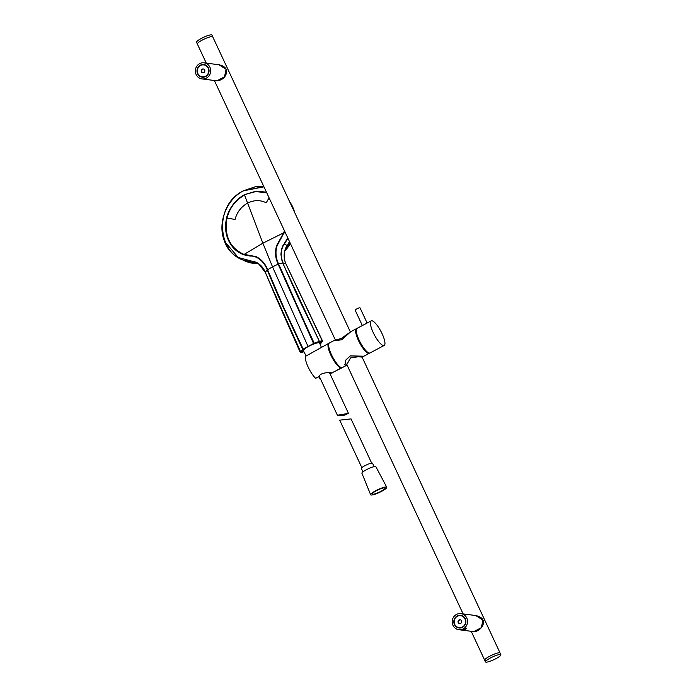 <?xml version="1.0" encoding="UTF-8"?>
<svg xmlns="http://www.w3.org/2000/svg" width="697" height="697" viewBox="0 0 697 697"><rect width="100%" height="100%" fill="white"/><g stroke="black" fill="none" stroke-linecap="round" stroke-linejoin="round"><path stroke-width="1.05" d="M499.618 652.767A8.495 1.525 -25 0 1 500.08 653.011A8.495 1.525 155 0 0 499.618 652.767A8.495 1.525 -25 0 0 490.688 655.729A8.495 1.525 -25 0 0 484.685 660.19A8.495 1.525 -25 0 1 490.688 655.729A8.495 1.525 -25 0 1 499.618 652.767M485.147 660.425A8.495 1.525 -25 0 1 484.685 660.19L471.216 631.308M212.28 36.575A8.495 1.525 -25 0 1 212.742 36.81A8.495 1.525 -25 0 0 212.28 36.575A8.495 1.525 155 0 0 203.35 39.529A8.495 1.525 155 0 0 197.347 43.989A8.495 1.525 -25 0 1 203.35 39.529A8.495 1.525 -25 0 1 212.28 36.575M367.119 323.025L360.053 307.882A2.701 0.488 155 0 0 359.905 307.804A2.701 0.488 -25 0 0 357.064 308.745A2.701 0.488 -25 0 0 355.156 310.165L362.335 325.56M383.455 345.555A13.896 3.72 62.1 0 0 384.178 345.451A13.896 3.72 62.1 0 0 381.555 332.574A13.896 3.72 62.1 0 0 371.893 320.768A13.896 3.72 -117.9 0 0 371.17 320.881A13.896 3.72 -117.9 0 0 373.792 333.75A13.896 3.72 -117.9 0 0 383.455 345.555M371.17 320.881L357.038 328.365A13.896 3.72 -117.9 0 0 359.661 341.234A13.896 3.72 -117.9 0 0 369.323 353.039A13.896 3.72 62.1 0 0 370.046 352.935L384.178 345.451M362.109 357.125L363.747 356.263L350.234 355.914L345.712 360.244L344.998 365.01L346.688 365.298L345.616 365.594L344.928 365.036L345.625 360.227L350.199 355.827L363.817 356.228L369.384 353.283A13.896 3.72 62.1 0 1 368.661 353.388A13.896 3.72 -117.9 0 1 358.999 341.582A13.896 3.72 -117.9 0 1 356.376 328.714A13.896 3.72 -117.9 0 1 356.742 328.601M356.376 328.714L350.809 331.667L341.713 339.787L333.61 340.772L329.42 342.985A13.896 3.72 -117.9 0 0 332.042 355.862A13.896 3.72 -117.9 0 0 341.704 367.667A13.896 3.72 62.1 0 0 342.427 367.554L346.618 365.333M328.766 343.333L305.408 356.385A13.896 3.72 -117.9 0 0 308.144 367.058A13.896 3.72 -117.9 0 0 315.645 378.34L318.825 376.659C320.655 372.102 330.003 372.459 331.824 372.895L341.774 367.903A13.896 3.72 62.1 0 1 341.051 368.016A13.896 3.72 -117.9 0 1 331.389 356.211A13.896 3.72 -117.9 0 1 328.766 343.333A13.896 3.72 -117.9 0 1 329.123 343.22M332.181 372.973L329.82 373.392M318.747 376.702L319.766 378.88L320.315 378.584M340.058 368.539L337.304 369.994L340.145 368.574M333.715 340.807L341.696 339.718L350.774 331.685M333.68 340.737L341.425 338.367L350.739 331.702M362.144 357.117L358.328 356.733L350.547 357.927L346.818 364.54M196.118 74.527A8.111 7.676 -82.6 0 0 201.982 78.909A8.111 7.676 -82.6 0 0 209.248 75.529A8.111 7.676 -82.6 0 0 209.919 67.217A8.111 7.676 -82.6 0 0 204.055 62.835A8.111 7.676 -82.6 0 0 196.798 66.215A8.111 7.676 -82.6 0 0 196.118 74.527M197.6 73.743A6.369 6.029 97.4 0 1 203.838 64.551A6.369 6.029 97.4 0 1 207.915 74.527A6.369 6.029 97.4 0 1 197.6 73.743M218.928 64.751L226.116 69.308L224.478 76.879L216.854 80.835M204.055 62.835L218.963 64.76C222.866 65.631 225.253 67.156 226.124 69.317L226.116 69.308C227.684 73.516 224.687 80.042 216.88 80.835L201.982 78.909M203.019 72.802A1.934 1.83 97.4 0 1 203.515 69.003M206.382 65.535A6.177 5.846 -82.6 0 0 204.055 64.777M208.325 68.097A6.177 5.846 -82.6 0 0 198.323 67.33A6.177 5.846 -82.6 0 0 202.278 77.001A6.177 5.846 -82.6 0 0 208.325 68.097M208.15 68.158A6.02 5.698 -82.6 0 0 200.518 65.501A6.02 5.698 -82.6 0 0 197.887 73.586A6.02 5.698 -82.6 0 0 205.528 76.243A6.02 5.698 -82.6 0 0 208.15 68.158M203.82 72.593A1.934 1.83 97.4 0 1 201.215 71.207A1.934 1.83 97.4 0 1 203.271 68.959A1.934 1.83 97.4 0 1 203.82 72.593M202.478 77.027A6.177 5.846 -82.6 0 0 204.909 76.888M202.322 62.8L201.625 62.93M466.763 618.004A8.111 7.676 -82.6 0 0 460.9 613.621A8.111 7.676 -82.6 0 0 453.634 617.011A8.111 7.676 -82.6 0 0 452.954 625.322A8.111 7.676 -82.6 0 0 458.818 629.705A8.111 7.676 -82.6 0 0 466.084 626.315A8.111 7.676 -82.6 0 0 466.763 618.004M465.282 618.788A6.369 6.029 97.4 0 1 459.044 627.98A6.369 6.029 97.4 0 1 454.967 618.004A6.369 6.029 97.4 0 1 465.282 618.788M475.763 615.547L482.951 620.103L481.322 627.675L473.716 631.63L458.818 629.705M459.863 623.588A1.934 1.83 97.4 0 1 460.351 619.799M463.217 616.322A6.177 5.846 -82.6 0 0 460.9 615.573M465.169 618.884A6.177 5.846 -82.6 0 0 455.167 618.126A6.177 5.846 -82.6 0 0 459.114 627.797A6.177 5.846 -82.6 0 0 465.169 618.884M464.986 618.945A6.02 5.698 -82.6 0 0 457.354 616.296A6.02 5.698 -82.6 0 0 454.732 624.381A6.02 5.698 -82.6 0 0 462.364 627.03A6.02 5.698 -82.6 0 0 464.986 618.945M460.665 623.388A1.934 1.83 97.4 0 1 458.051 621.994A1.934 1.83 97.4 0 1 460.107 619.746A1.934 1.83 97.4 0 1 460.665 623.388M459.314 627.814A6.177 5.846 -82.6 0 0 461.754 627.683M466.188 628.729L463.514 630.114L466.188 628.729M464.707 629.722L465.823 628.929L464.55 629.391M463.069 629.957L466.354 628.215L466.267 628.833M206.268 63.113L196.545 42.273A8.495 1.525 155 0 1 202.548 37.804A8.495 1.525 155 0 1 211.479 34.85A8.495 1.525 -25 0 1 211.94 35.094L350.347 331.903M197.347 43.989A8.495 1.525 155 0 0 197.817 44.233M485.487 661.906A8.495 1.525 -25 0 0 485.957 662.15A8.495 1.525 155 0 0 494.879 659.196A8.495 1.525 155 0 0 500.882 654.727A8.495 1.525 155 0 0 500.42 654.492A8.495 1.525 -25 0 0 491.49 657.445A8.495 1.525 -25 0 0 485.487 661.906L484.685 660.19M344.902 415.055C338.568 415.978 334.377 415.412 341.452 414.61L348.439 413.321L344.902 415.055M319.174 376.136L337.592 415.639L341.452 414.61M306.149 355.993L303.3 350.591A9 1.612 -25 0 1 308.571 346.4A9 1.612 155 0 1 319.601 342.985L321.343 347.263M371.658 463.113L351.044 418.906L339.7 420.152L361.856 467.678M374.158 466.65L372.581 463.27A6.177 1.106 155 0 0 365.01 465.631A6.177 1.106 -25 0 0 361.386 468.497L362.963 471.869M370.647 494.757L361.909 473.263A7.719 1.385 -25 0 1 366.439 469.7A7.719 1.385 155 0 1 375.901 466.737L386.739 487.247A8.878 1.594 155 0 0 375.866 490.644A8.878 1.594 -25 0 0 370.647 494.757A8.878 1.594 -25 0 0 381.538 491.376A8.878 1.594 155 0 0 386.739 487.247M380.989 491.307A7.144 1.281 155 0 0 385.171 487.996A7.144 1.281 155 0 0 376.415 490.714A7.144 1.281 155 0 0 372.224 494.034A7.144 1.281 155 0 0 380.989 491.307M285.474 248.629A38.535 34.406 115.6 0 0 287.608 245.736A38.605 34.467 -64.4 0 0 289.769 242.181M289.464 241.545L284.916 250.075C283.644 254.745 283.984 259.354 285.909 263.884L282.904 262.821C280.098 257.568 280.978 247.94 284.341 244.116L287.931 238.243M286.066 247.348L287.112 245.483L284.088 243.915L287.756 237.877M256.47 263.17A38.535 34.406 115.6 0 1 255.058 263.126A38.605 34.467 115.6 0 1 249.404 262.342A38.544 34.414 115.7 0 1 246.389 261.48A38.544 34.414 115.7 0 1 246.05 261.358L240.465 258.779A38.553 34.423 -64.3 0 0 248.881 262.098L255.337 262.969M248.881 262.098L255.076 263.135L251.948 261.427L258.935 264.137L265.139 272.118M243.697 190.664L255.233 186.787L263.875 186.648L243.697 190.664C226.203 199.455 217.037 223.772 224.582 241.362L238.191 257.463L251.809 261.166C218.309 262.046 210.956 205.781 243.636 190.786L263.954 186.84M251.809 261.166C258.073 261.671 263.205 266.907 265.243 272.152L267.334 270.035C262.516 257.942 253.813 255.703 250.38 256.095L243.532 254.762C238.156 252.445 234.209 249.43 231.674 245.701C226.098 238.139 224.164 228.503 226.621 217.987C226.908 215.434 231.291 201.851 244.42 194.69L256.139 191.144L266.437 192.163M284.088 243.915C282.346 245.884 281.292 249.465 280.926 254.658L282.668 262.847L278.591 264.015C276.875 260.129 276.021 256.662 276.012 253.63C275.899 250.476 276.317 247.723 277.284 245.379L284.742 231.404M285.909 263.884L322.258 340.868L319.374 341.303L282.668 262.847L298.63 298.455L319.374 341.303L313.554 343.499L278.147 264.172L272.527 266.82L262.865 243.183L283.662 232.859L276.665 245.51C274.775 251.878 275.271 258.099 278.147 264.172L278.591 264.015C288.48 285.439 295.101 301.836 314.199 343.22L322.162 341.182L321.761 342.567L320.001 343.961L322.563 341.068L285.936 263.893C284.062 259.972 283.74 255.381 284.951 250.11L287.112 245.483L287.643 245.745L289.786 242.216M301.095 352.429L303.944 351.828L301.148 352.412L300.529 351.654L302.968 349.519L313.554 343.499L303.16 349.058L284.21 308.492L267.613 269.8L272.527 266.82L307.935 346.243M313.641 343.76L314.277 343.482M285.831 247.705L286.458 246.625M255.015 262.935L258.831 264.024L255.433 262.978M275.925 297.384L265.243 272.152L281.666 310.2L300.86 352.299L265.208 272.274C263.17 268.206 261.148 265.548 259.118 264.276M303.404 349.223L300.529 351.654M305.896 347.951L301.461 351.68L303.814 351.576M319.879 343.673L321.422 341.861L318.703 342.07L311.332 345.05M226.621 217.987L227.013 218.039C224.094 235.586 229.635 247.662 243.628 254.248L256.139 256.644C261.567 259.415 265.391 263.797 267.613 269.8L267.334 270.035C276.195 292.008 283.4 308.1 302.716 349.354L302.968 349.519M269.077 197.817L266.219 202.801C260.199 199.786 253.961 199.917 247.496 203.184C241.153 206.756 237.006 212.184 235.046 219.459L227.013 218.039C229.688 207.802 235.534 200.152 244.542 195.108L262.865 243.183L243.532 254.762M266.69 192.694L255.625 191.623L244.42 194.69M284.402 230.681L283.662 232.859L284.167 233.042M460.9 613.621L475.798 615.547C479.702 616.427 482.089 617.943 482.96 620.103L482.951 620.103M256.487 263.17L255.102 263.135M290.457 203.48A38.553 34.423 115.6 0 1 293.193 209.327M290.022 242.73A38.553 34.423 115.6 0 1 285.003 249.935M257.263 263.388A38.553 34.423 115.6 0 1 244.943 260.983A38.553 34.423 115.6 0 1 243.366 260.269M284.655 251.242A38.518 34.388 -64.4 0 0 290.353 243.445M294.657 212.472A38.518 34.388 -64.4 0 0 289.473 201.355M245.562 261.244A38.518 34.388 -64.4 0 0 257.977 263.64L245.562 261.244L243.358 260.269M500.882 654.727L362.091 357.099M463.104 613.909L346.592 364.043M335.318 339.875L214.38 80.512M344.998 365.01L344.771 364.522M482.96 620.103C485.304 624.46 479.562 631.848 473.716 631.63M463.514 630.114L463.017 629.94M329.498 372.703L348.439 413.321M287.643 245.745L285.43 248.724M249.413 262.342L245.867 261.288M238.278 257.515L240.474 258.779M243.654 190.656C217.865 202.879 214.458 245.335 238.191 257.463M301.052 352.429L300.111 352.046L275.716 296.913M289.455 201.311L294.709 212.585M290.379 243.488L284.637 251.312"/></g></svg>

